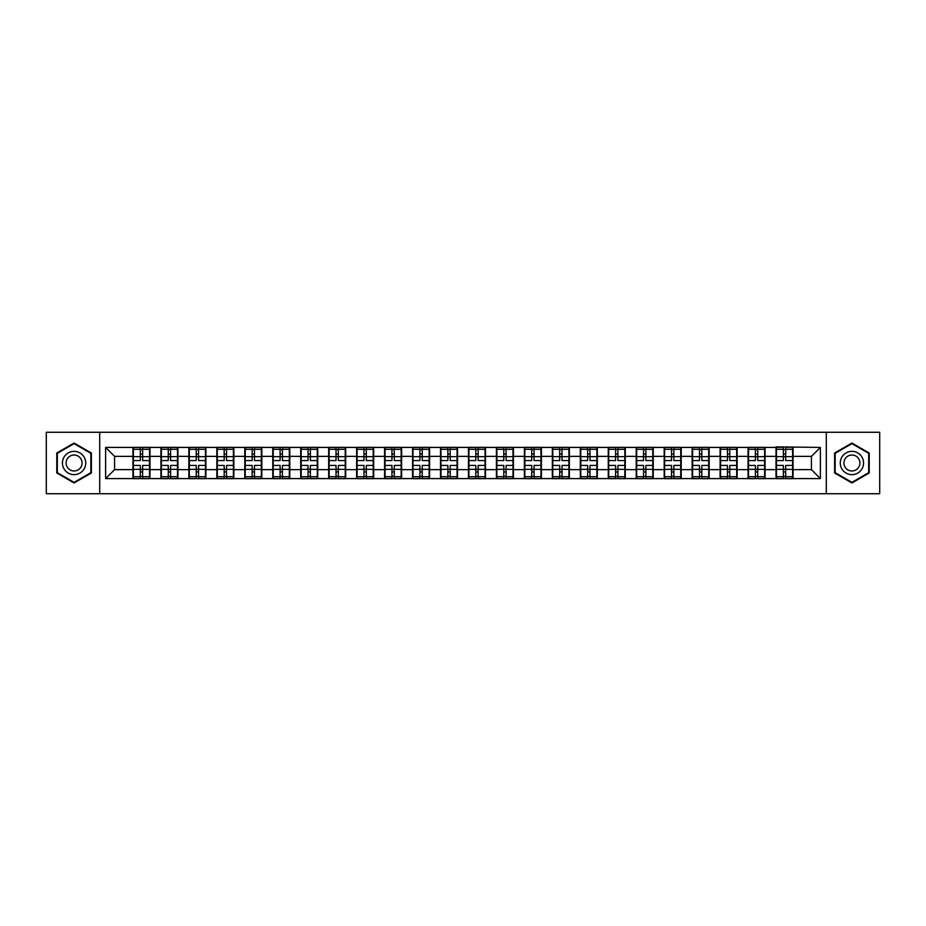 <?xml version="1.0" encoding="UTF-8"?>
<svg xmlns="http://www.w3.org/2000/svg" width="926" height="926" viewBox="0 0 926 926"><rect width="100%" height="100%" fill="white"/><g stroke="black" fill="none" stroke-linecap="round" stroke-linejoin="round"><path stroke-width="1.39" d="M826.293 493.732L879.7 493.732L879.7 432.268L826.293 432.268L826.293 493.732L99.707 493.732L99.707 432.268L46.3 432.268L46.3 493.732L99.707 493.732M826.293 432.268L99.707 432.268M811.419 469.632L811.419 456.368L793.05 456.368L793.05 469.632L811.419 469.632L820.378 478.592L820.378 447.408L776.023 446.864L776.023 456.368L765.084 456.368L765.084 469.632L776.023 469.632L776.023 456.368M820.378 478.592L105.622 478.592L105.622 447.408L132.95 447.408L132.95 456.368L114.581 456.368L114.581 469.632L132.95 469.632L132.95 456.368M776.023 447.408L132.95 447.408M776.023 469.632L776.023 478.592M765.084 469.632L765.084 478.592M765.084 447.408L765.084 456.368M737.131 469.632L748.058 469.632L748.058 456.368L737.131 456.368L737.131 478.592M748.058 469.632L748.058 478.592M748.058 447.408L748.058 456.368M737.131 447.408L737.131 456.368M709.166 469.632L720.104 469.632L720.104 456.368L709.166 456.368L709.166 478.592M720.104 469.632L720.104 478.592M720.104 447.408L720.104 456.368M709.166 447.408L709.166 456.368M681.212 469.632L692.139 469.632L692.139 456.368L681.212 456.368L681.212 478.592M692.139 469.632L692.139 478.592M692.139 447.408L692.139 456.368M681.212 447.408L681.212 456.368M653.247 469.632L664.185 469.632L664.185 456.368L653.247 456.368L653.247 478.592M664.185 469.632L664.185 478.592M664.185 447.408L664.185 456.368M653.247 447.408L653.247 456.368M625.293 469.632L636.22 469.632L636.22 456.368L625.293 456.368L625.293 478.592M636.22 469.632L636.22 478.592M636.22 447.408L636.22 456.368M625.293 447.408L625.293 456.368M597.328 469.632L608.266 469.632L608.266 456.368L597.328 456.368L597.328 478.592M608.266 469.632L608.266 478.592M608.266 447.408L608.266 456.368M597.328 447.408L597.328 456.368M569.374 469.632L580.301 469.632L580.301 456.368L569.374 456.368L569.374 478.592M580.301 469.632L580.301 478.592M580.301 447.408L580.301 456.368M569.374 447.408L569.374 456.368M541.409 469.632L552.347 469.632L552.347 456.368L541.409 456.368L541.409 478.592M552.347 469.632L552.347 478.592M552.347 447.408L552.347 456.368M541.409 447.408L541.409 456.368M513.455 469.632L524.382 469.632L524.382 456.368L513.455 456.368L513.455 478.592M524.382 469.632L524.382 478.592M524.382 447.408L524.382 456.368M513.455 447.408L513.455 456.368M485.49 469.632L496.429 469.632L496.429 456.368L485.49 456.368L485.49 478.592M496.429 469.632L496.429 478.592M496.429 447.408L496.429 456.368M485.49 447.408L485.49 456.368M457.537 469.632L468.463 469.632L468.463 456.368L457.537 456.368L457.537 478.592M468.463 469.632L468.463 478.592M468.463 447.408L468.463 456.368M457.537 447.408L457.537 456.368M429.571 469.632L440.51 469.632L440.51 456.368L429.571 456.368L429.571 478.592M440.51 469.632L440.51 478.592M440.51 447.408L440.51 456.368M429.571 447.408L429.571 456.368M401.618 469.632L412.545 469.632L412.545 456.368L401.618 456.368L401.618 478.592M412.545 469.632L412.545 478.592M412.545 447.408L412.545 456.368M401.618 447.408L401.618 456.368M373.653 469.632L384.591 469.632L384.591 456.368L373.653 456.368L373.653 478.592M384.591 469.632L384.591 478.592M384.591 447.408L384.591 456.368M373.653 447.408L373.653 456.368M345.699 469.632L356.626 469.632L356.626 456.368L345.699 456.368L345.699 478.592M356.626 469.632L356.626 478.592M356.626 447.408L356.626 456.368M345.699 447.408L345.699 456.368M317.734 469.632L328.672 469.632L328.672 456.368L317.734 456.368L317.734 478.592M328.672 469.632L328.672 478.592M328.672 447.408L328.672 456.368M317.734 447.408L317.734 456.368M289.78 469.632L300.707 469.632L300.707 456.368L289.78 456.368L289.78 478.592M300.707 469.632L300.707 478.592M300.707 447.408L300.707 456.368M289.78 447.408L289.78 456.368M261.815 469.632L272.753 469.632L272.753 456.368L261.815 456.368L261.815 478.592M272.753 469.632L272.753 478.592M272.753 447.408L272.753 456.368M261.815 447.408L261.815 456.368M233.861 469.632L244.788 469.632L244.788 456.368L233.861 456.368L233.861 478.592M244.788 469.632L244.788 478.592M244.788 447.408L244.788 456.368M233.861 447.408L233.861 456.368M205.896 469.632L216.834 469.632L216.834 456.368L205.896 456.368L205.896 478.592M216.834 469.632L216.834 478.592M216.834 447.408L216.834 456.368M205.896 447.408L205.896 456.368M177.942 469.632L188.869 469.632L188.869 456.368L177.942 456.368L177.942 478.592M188.869 469.632L188.869 478.592M188.869 447.408L188.869 456.368M177.942 447.408L177.942 456.368M149.977 469.632L160.916 469.632L160.916 456.368L149.977 456.368L149.977 478.592M160.916 469.632L160.916 478.592M160.916 447.408L160.916 456.368M149.977 447.408L149.977 456.368M132.95 469.632L132.95 478.592M114.581 469.632L105.622 478.592M105.622 447.408L114.581 456.368M793.05 469.632L793.05 478.592M793.05 447.408L793.05 456.368M820.378 447.408L811.419 456.368M74.08 443.033L56.787 453.011L56.787 472.989L74.08 482.967L91.373 472.989L91.373 453.011L74.08 443.033M834.627 472.989L851.92 482.967L869.213 472.989L869.213 453.011L851.92 443.033L834.627 453.011L834.627 472.989M149.537 465.419L149.537 478.684L142.639 478.684L142.639 465.419L149.537 465.419L149.537 447.316L142.639 447.316L142.639 449.284L149.537 449.284M133.402 456.645L140.301 456.645L140.301 447.316L133.402 447.316L133.402 465.419L140.301 465.419L140.301 478.684L133.402 478.684L133.402 476.716L140.301 476.716M140.301 454.053L142.639 454.053M142.639 449.561L140.301 449.561M140.301 456.668L142.639 456.668M140.301 456.645L140.301 460.581L133.402 460.581M133.402 449.284L140.301 449.284M140.301 469.332L142.639 469.332M140.301 476.439L142.639 476.439M140.301 471.947L142.639 471.947M133.402 465.419L133.402 476.716M142.639 476.716L149.537 476.716M142.639 449.284L142.639 460.581L149.537 460.581M177.491 465.419L177.491 478.684L170.592 478.684L170.592 465.419L177.491 465.419L177.491 447.316L170.592 447.316L170.592 449.284L177.491 449.284M161.367 456.645L168.266 456.645L168.266 447.316L161.367 447.316L161.367 465.419L168.266 465.419L168.266 478.684L161.367 478.684L161.367 476.716L168.266 476.716M168.266 454.053L170.592 454.053M170.592 449.561L168.266 449.561M168.266 456.668L170.592 456.668M168.266 456.645L168.266 460.581L161.367 460.581M161.367 449.284L168.266 449.284M168.266 469.332L170.592 469.332M168.266 476.439L170.592 476.439M168.266 471.947L170.592 471.947M161.367 465.419L161.367 476.716M170.592 476.716L177.491 476.716M170.592 449.284L170.592 460.581L177.491 460.581M205.456 465.419L205.456 478.684L198.558 478.684L198.558 465.419L205.456 465.419L205.456 447.316L198.558 447.316L198.558 449.284L205.456 449.284M189.321 456.645L196.219 456.645L196.219 447.316L189.321 447.316L189.321 465.419L196.219 465.419L196.219 478.684L189.321 478.684L189.321 476.716L196.219 476.716M196.219 454.053L198.558 454.053M198.558 449.561L196.219 449.561M196.219 456.668L198.558 456.668M196.219 456.645L196.219 460.581L189.321 460.581M189.321 449.284L196.219 449.284M196.219 469.332L198.558 469.332M196.219 476.439L198.558 476.439M196.219 471.947L198.558 471.947M189.321 465.419L189.321 476.716M198.558 476.716L205.456 476.716M198.558 449.284L198.558 460.581L205.456 460.581M233.41 465.419L233.41 478.684L226.511 478.684L226.511 465.419L233.41 465.419L233.41 447.316L226.511 447.316L226.511 449.284L233.41 449.284M217.286 456.645L224.185 456.645L224.185 447.316L217.286 447.316L217.286 465.419L224.185 465.419L224.185 478.684L217.286 478.684L217.286 476.716L224.185 476.716M224.185 454.053L226.511 454.053M226.511 449.561L224.185 449.561M224.185 456.668L226.511 456.668M224.185 456.645L224.185 460.581L217.286 460.581M217.286 449.284L224.185 449.284M224.185 469.332L226.511 469.332M224.185 476.439L226.511 476.439M224.185 471.947L226.511 471.947M217.286 465.419L217.286 476.716M226.511 476.716L233.41 476.716M226.511 449.284L226.511 460.581L233.41 460.581M261.375 465.419L261.375 478.684L254.476 478.684L254.476 465.419L261.375 465.419L261.375 447.316L254.476 447.316L254.476 449.284L261.375 449.284M245.24 456.645L252.138 456.645L252.138 447.316L245.24 447.316L245.24 465.419L252.138 465.419L252.138 478.684L245.24 478.684L245.24 476.716L252.138 476.716M252.138 454.053L254.476 454.053M254.476 449.561L252.138 449.561M252.138 456.668L254.476 456.668M252.138 456.645L252.138 460.581L245.24 460.581M245.24 449.284L252.138 449.284M252.138 469.332L254.476 469.332M252.138 476.439L254.476 476.439M252.138 471.947L254.476 471.947M245.24 465.419L245.24 476.716M254.476 476.716L261.375 476.716M254.476 449.284L254.476 460.581L261.375 460.581M289.329 465.419L289.329 478.684L282.43 478.684L282.43 465.419L289.329 465.419L289.329 447.316L282.43 447.316L282.43 449.284L289.329 449.284M273.205 456.645L280.103 456.645L280.103 447.316L273.205 447.316L273.205 465.419L280.103 465.419L280.103 478.684L273.205 478.684L273.205 476.716L280.103 476.716M280.103 454.053L282.43 454.053M282.43 449.561L280.103 449.561M280.103 456.668L282.43 456.668M280.103 456.645L280.103 460.581L273.205 460.581M273.205 449.284L280.103 449.284M280.103 469.332L282.43 469.332M280.103 476.439L282.43 476.439M280.103 471.947L282.43 471.947M273.205 465.419L273.205 476.716M282.43 476.716L289.329 476.716M282.43 449.284L282.43 460.581L289.329 460.581M84.173 457.178A11.644 11.644 0 0 0 68.258 452.907A11.644 11.644 0 0 0 63.987 468.822A11.644 11.644 0 0 0 79.902 473.093A11.644 11.644 0 0 0 84.173 457.178M80.99 459.007A7.975 7.975 0 0 0 70.087 456.09A7.975 7.975 0 0 0 67.17 466.993A7.975 7.975 0 0 0 78.073 469.91A7.975 7.975 0 0 0 80.99 459.007M74.08 482.353L57.319 472.677L57.319 453.323L74.08 443.647L90.841 453.323L90.841 472.677L74.08 482.353M862.013 457.178A11.644 11.644 0 0 0 846.098 452.907A11.644 11.644 0 0 0 841.827 468.822A11.644 11.644 0 0 0 857.742 473.093A11.644 11.644 0 0 0 862.013 457.178M858.83 459.007A7.975 7.975 0 0 0 847.927 456.09A7.975 7.975 0 0 0 845.01 466.993A7.975 7.975 0 0 0 855.913 469.91A7.975 7.975 0 0 0 858.83 459.007M851.92 482.353L835.159 472.677L835.159 453.323L851.92 443.647L868.681 453.323L868.681 472.677L851.92 482.353M317.294 465.419L317.294 478.684L310.384 478.684L310.384 465.419L317.294 465.419L317.294 447.316L310.384 447.316L310.384 449.284L317.294 449.284M301.158 456.645L308.057 456.645L308.057 447.316L301.158 447.316L301.158 465.419L308.057 465.419L308.057 478.684L301.158 478.684L301.158 476.716L308.057 476.716M308.057 454.053L310.384 454.053M310.384 449.561L308.057 449.561M308.057 456.668L310.384 456.668M308.057 456.645L308.057 460.581L301.158 460.581M301.158 449.284L308.057 449.284M308.057 469.332L310.384 469.332M308.057 476.439L310.384 476.439M308.057 471.947L310.384 471.947M301.158 465.419L301.158 476.716M310.384 476.716L317.294 476.716M310.384 449.284L310.384 460.581L317.294 460.581M345.248 465.419L345.248 478.684L338.349 478.684L338.349 465.419L345.248 465.419L345.248 447.316L338.349 447.316L338.349 449.284L345.248 449.284M329.124 456.645L336.022 456.645L336.022 447.316L329.124 447.316L329.124 465.419L336.022 465.419L336.022 478.684L329.124 478.684L329.124 476.716L336.022 476.716M336.022 454.053L338.349 454.053M338.349 449.561L336.022 449.561M336.022 456.668L338.349 456.668M336.022 456.645L336.022 460.581L329.124 460.581M329.124 449.284L336.022 449.284M336.022 469.332L338.349 469.332M336.022 476.439L338.349 476.439M336.022 471.947L338.349 471.947M329.124 465.419L329.124 476.716M338.349 476.716L345.248 476.716M338.349 449.284L338.349 460.581L345.248 460.581M373.213 465.419L373.213 478.684L366.302 478.684L366.302 465.419L373.213 465.419L373.213 447.316L366.302 447.316L366.302 449.284L373.213 449.284M357.077 456.645L363.976 456.645L363.976 447.316L357.077 447.316L357.077 465.419L363.976 465.419L363.976 478.684L357.077 478.684L357.077 476.716L363.976 476.716M363.976 454.053L366.302 454.053M366.302 449.561L363.976 449.561M363.976 456.668L366.302 456.668M363.976 456.645L363.976 460.581L357.077 460.581M357.077 449.284L363.976 449.284M363.976 469.332L366.302 469.332M363.976 476.439L366.302 476.439M363.976 471.947L366.302 471.947M357.077 465.419L357.077 476.716M366.302 476.716L373.213 476.716M366.302 449.284L366.302 460.581L373.213 460.581M401.166 465.419L401.166 478.684L394.268 478.684L394.268 465.419L401.166 465.419L401.166 447.316L394.268 447.316L394.268 449.284L401.166 449.284M385.042 456.645L391.941 456.645L391.941 447.316L385.042 447.316L385.042 465.419L391.941 465.419L391.941 478.684L385.042 478.684L385.042 476.716L391.941 476.716M391.941 454.053L394.268 454.053M394.268 449.561L391.941 449.561M391.941 456.668L394.268 456.668M391.941 456.645L391.941 460.581L385.042 460.581M385.042 449.284L391.941 449.284M391.941 469.332L394.268 469.332M391.941 476.439L394.268 476.439M391.941 471.947L394.268 471.947M385.042 465.419L385.042 476.716M394.268 476.716L401.166 476.716M394.268 449.284L394.268 460.581L401.166 460.581M429.132 465.419L429.132 478.684L422.221 478.684L422.221 465.419L429.132 465.419L429.132 447.316L422.221 447.316L422.221 449.284L429.132 449.284M412.996 456.645L419.895 456.645L419.895 447.316L412.996 447.316L412.996 465.419L419.895 465.419L419.895 478.684L412.996 478.684L412.996 476.716L419.895 476.716M419.895 454.053L422.221 454.053M422.221 449.561L419.895 449.561M419.895 456.668L422.221 456.668M419.895 456.645L419.895 460.581L412.996 460.581M412.996 449.284L419.895 449.284M419.895 469.332L422.221 469.332M419.895 476.439L422.221 476.439M419.895 471.947L422.221 471.947M412.996 465.419L412.996 476.716M422.221 476.716L429.132 476.716M422.221 449.284L422.221 460.581L429.132 460.581M457.085 465.419L457.085 478.684L450.186 478.684L450.186 465.419L457.085 465.419L457.085 447.316L450.186 447.316L450.186 449.284L457.085 449.284M440.95 456.645L447.86 456.645L447.86 447.316L440.95 447.316L440.95 465.419L447.86 465.419L447.86 478.684L440.95 478.684L440.95 476.716L447.86 476.716M447.86 454.053L450.186 454.053M450.186 449.561L447.86 449.561M447.86 456.668L450.186 456.668M447.86 456.645L447.86 460.581L440.95 460.581M440.95 449.284L447.86 449.284M447.86 469.332L450.186 469.332M447.86 476.439L450.186 476.439M447.86 471.947L450.186 471.947M440.95 465.419L440.95 476.716M450.186 476.716L457.085 476.716M450.186 449.284L450.186 460.581L457.085 460.581M485.05 465.419L485.05 478.684L478.14 478.684L478.14 465.419L485.05 465.419L485.05 447.316L478.14 447.316L478.14 449.284L485.05 449.284M468.915 456.645L475.814 456.645L475.814 447.316L468.915 447.316L468.915 465.419L475.814 465.419L475.814 478.684L468.915 478.684L468.915 476.716L475.814 476.716M475.814 454.053L478.14 454.053M478.14 449.561L475.814 449.561M475.814 456.668L478.14 456.668M475.814 456.645L475.814 460.581L468.915 460.581M468.915 449.284L475.814 449.284M475.814 469.332L478.14 469.332M475.814 476.439L478.14 476.439M475.814 471.947L478.14 471.947M468.915 465.419L468.915 476.716M478.14 476.716L485.05 476.716M478.14 449.284L478.14 460.581L485.05 460.581M513.004 465.419L513.004 478.684L506.105 478.684L506.105 465.419L513.004 465.419L513.004 447.316L506.105 447.316L506.105 449.284L513.004 449.284M496.868 456.645L503.779 456.645L503.779 447.316L496.868 447.316L496.868 465.419L503.779 465.419L503.779 478.684L496.868 478.684L496.868 476.716L503.779 476.716M503.779 454.053L506.105 454.053M506.105 449.561L503.779 449.561M503.779 456.668L506.105 456.668M503.779 456.645L503.779 460.581L496.868 460.581M496.868 449.284L503.779 449.284M503.779 469.332L506.105 469.332M503.779 476.439L506.105 476.439M503.779 471.947L506.105 471.947M496.868 465.419L496.868 476.716M506.105 476.716L513.004 476.716M506.105 449.284L506.105 460.581L513.004 460.581M540.958 465.419L540.958 478.684L534.059 478.684L534.059 465.419L540.958 465.419L540.958 447.316L534.059 447.316L534.059 449.284L540.958 449.284M524.834 456.645L531.732 456.645L531.732 447.316L524.834 447.316L524.834 465.419L531.732 465.419L531.732 478.684L524.834 478.684L524.834 476.716L531.732 476.716M531.732 454.053L534.059 454.053M534.059 449.561L531.732 449.561M531.732 456.668L534.059 456.668M531.732 456.645L531.732 460.581L524.834 460.581M524.834 449.284L531.732 449.284M531.732 469.332L534.059 469.332M531.732 476.439L534.059 476.439M531.732 471.947L534.059 471.947M524.834 465.419L524.834 476.716M534.059 476.716L540.958 476.716M534.059 449.284L534.059 460.581L540.958 460.581M568.923 465.419L568.923 478.684L562.024 478.684L562.024 465.419L568.923 465.419L568.923 447.316L562.024 447.316L562.024 449.284L568.923 449.284M552.787 456.645L559.698 456.645L559.698 447.316L552.787 447.316L552.787 465.419L559.698 465.419L559.698 478.684L552.787 478.684L552.787 476.716L559.698 476.716M559.698 454.053L562.024 454.053M562.024 449.561L559.698 449.561M559.698 456.668L562.024 456.668M559.698 456.645L559.698 460.581L552.787 460.581M552.787 449.284L559.698 449.284M559.698 469.332L562.024 469.332M559.698 476.439L562.024 476.439M559.698 471.947L562.024 471.947M552.787 465.419L552.787 476.716M562.024 476.716L568.923 476.716M562.024 449.284L562.024 460.581L568.923 460.581M596.876 465.419L596.876 478.684L589.978 478.684L589.978 465.419L596.876 465.419L596.876 447.316L589.978 447.316L589.978 449.284L596.876 449.284M580.752 456.645L587.651 456.645L587.651 447.316L580.752 447.316L580.752 465.419L587.651 465.419L587.651 478.684L580.752 478.684L580.752 476.716L587.651 476.716M587.651 454.053L589.978 454.053M589.978 449.561L587.651 449.561M587.651 456.668L589.978 456.668M587.651 456.645L587.651 460.581L580.752 460.581M580.752 449.284L587.651 449.284M587.651 469.332L589.978 469.332M587.651 476.439L589.978 476.439M587.651 471.947L589.978 471.947M580.752 465.419L580.752 476.716M589.978 476.716L596.876 476.716M589.978 449.284L589.978 460.581L596.876 460.581M624.842 465.419L624.842 478.684L617.943 478.684L617.943 465.419L624.842 465.419L624.842 447.316L617.943 447.316L617.943 449.284L624.842 449.284M608.706 456.645L615.616 456.645L615.616 447.316L608.706 447.316L608.706 465.419L615.616 465.419L615.616 478.684L608.706 478.684L608.706 476.716L615.616 476.716M615.616 454.053L617.943 454.053M617.943 449.561L615.616 449.561M615.616 456.668L617.943 456.668M615.616 456.645L615.616 460.581L608.706 460.581M608.706 449.284L615.616 449.284M615.616 469.332L617.943 469.332M615.616 476.439L617.943 476.439M615.616 471.947L617.943 471.947M608.706 465.419L608.706 476.716M617.943 476.716L624.842 476.716M617.943 449.284L617.943 460.581L624.842 460.581M652.795 465.419L652.795 478.684L645.897 478.684L645.897 465.419L652.795 465.419L652.795 447.316L645.897 447.316L645.897 449.284L652.795 449.284M636.671 456.645L643.57 456.645L643.57 447.316L636.671 447.316L636.671 465.419L643.57 465.419L643.57 478.684L636.671 478.684L636.671 476.716L643.57 476.716M643.57 454.053L645.897 454.053M645.897 449.561L643.57 449.561M643.57 456.668L645.897 456.668M643.57 456.645L643.57 460.581L636.671 460.581M636.671 449.284L643.57 449.284M643.57 469.332L645.897 469.332M643.57 476.439L645.897 476.439M643.57 471.947L645.897 471.947M636.671 465.419L636.671 476.716M645.897 476.716L652.795 476.716M645.897 449.284L645.897 460.581L652.795 460.581M680.76 465.419L680.76 478.684L673.862 478.684L673.862 465.419L680.76 465.419L680.76 447.316L673.862 447.316L673.862 449.284L680.76 449.284M664.625 456.645L671.524 456.645L671.524 447.316L664.625 447.316L664.625 465.419L671.524 465.419L671.524 478.684L664.625 478.684L664.625 476.716L671.524 476.716M671.524 454.053L673.862 454.053M673.862 449.561L671.524 449.561M671.524 456.668L673.862 456.668M671.524 456.645L671.524 460.581L664.625 460.581M664.625 449.284L671.524 449.284M671.524 469.332L673.862 469.332M671.524 476.439L673.862 476.439M671.524 471.947L673.862 471.947M664.625 465.419L664.625 476.716M673.862 476.716L680.76 476.716M673.862 449.284L673.862 460.581L680.76 460.581M708.714 465.419L708.714 478.684L701.815 478.684L701.815 465.419L708.714 465.419L708.714 447.316L701.815 447.316L701.815 449.284L708.714 449.284M692.59 456.645L699.489 456.645L699.489 447.316L692.59 447.316L692.59 465.419L699.489 465.419L699.489 478.684L692.59 478.684L692.59 476.716L699.489 476.716M699.489 454.053L701.815 454.053M701.815 449.561L699.489 449.561M699.489 456.668L701.815 456.668M699.489 456.645L699.489 460.581L692.59 460.581M692.59 449.284L699.489 449.284M699.489 469.332L701.815 469.332M699.489 476.439L701.815 476.439M699.489 471.947L701.815 471.947M692.59 465.419L692.59 476.716M701.815 476.716L708.714 476.716M701.815 449.284L701.815 460.581L708.714 460.581M736.679 465.419L736.679 478.684L729.781 478.684L729.781 465.419L736.679 465.419L736.679 447.316L729.781 447.316L729.781 449.284L736.679 449.284M720.544 456.645L727.442 456.645L727.442 447.316L720.544 447.316L720.544 465.419L727.442 465.419L727.442 478.684L720.544 478.684L720.544 476.716L727.442 476.716M727.442 454.053L729.781 454.053M729.781 449.561L727.442 449.561M727.442 456.668L729.781 456.668M727.442 456.645L727.442 460.581L720.544 460.581M720.544 449.284L727.442 449.284M727.442 469.332L729.781 469.332M727.442 476.439L729.781 476.439M727.442 471.947L729.781 471.947M720.544 465.419L720.544 476.716M729.781 476.716L736.679 476.716M729.781 449.284L729.781 460.581L736.679 460.581M764.633 465.419L764.633 478.684L757.734 478.684L757.734 465.419L764.633 465.419L764.633 447.316L757.734 447.316L757.734 449.284L764.633 449.284M748.509 456.645L755.408 456.645L755.408 447.316L748.509 447.316L748.509 465.419L755.408 465.419L755.408 478.684L748.509 478.684L748.509 476.716L755.408 476.716M755.408 454.053L757.734 454.053M757.734 449.561L755.408 449.561M755.408 456.668L757.734 456.668M755.408 456.645L755.408 460.581L748.509 460.581M748.509 449.284L755.408 449.284M755.408 469.332L757.734 469.332M755.408 476.439L757.734 476.439M755.408 471.947L757.734 471.947M748.509 465.419L748.509 476.716M757.734 476.716L764.633 476.716M757.734 449.284L757.734 460.581L764.633 460.581M792.598 465.419L792.598 478.684L785.699 478.684L785.699 465.419L792.598 465.419L792.598 447.316L785.699 447.316L785.699 449.284L792.598 449.284M776.463 456.645L783.361 456.645L783.361 447.316L776.463 447.316L776.463 465.419L783.361 465.419L783.361 478.684L776.463 478.684L776.463 476.716L783.361 476.716M783.361 454.053L785.699 454.053M785.699 449.561L783.361 449.561M783.361 456.668L785.699 456.668M783.361 456.645L783.361 460.581L776.463 460.581M776.463 449.284L783.361 449.284M783.361 469.332L785.699 469.332M783.361 476.439L785.699 476.439M783.361 471.947L785.699 471.947M776.463 465.419L776.463 476.716M785.699 476.716L792.598 476.716M785.699 449.284L785.699 460.581L792.598 460.581M133.402 469.355L140.301 469.355M142.639 469.355L149.537 469.355M142.639 456.645L149.537 456.645M161.367 469.355L168.266 469.355M170.592 469.355L177.491 469.355M170.592 456.645L177.491 456.645M189.321 469.355L196.219 469.355M198.558 469.355L205.456 469.355M198.558 456.645L205.456 456.645M217.286 469.355L224.185 469.355M226.511 469.355L233.41 469.355M226.511 456.645L233.41 456.645M245.24 469.355L252.138 469.355M254.476 469.355L261.375 469.355M254.476 456.645L261.375 456.645M273.205 469.355L280.103 469.355M282.43 469.355L289.329 469.355M282.43 456.645L289.329 456.645M301.158 469.355L308.057 469.355M310.384 469.355L317.294 469.355M310.384 456.645L317.294 456.645M329.124 469.355L336.022 469.355M338.349 469.355L345.248 469.355M338.349 456.645L345.248 456.645M357.077 469.355L363.976 469.355M366.302 469.355L373.213 469.355M366.302 456.645L373.213 456.645M385.042 469.355L391.941 469.355M394.268 469.355L401.166 469.355M394.268 456.645L401.166 456.645M412.996 469.355L419.895 469.355M422.221 469.355L429.132 469.355M422.221 456.645L429.132 456.645M440.95 469.355L447.86 469.355M450.186 469.355L457.085 469.355M450.186 456.645L457.085 456.645M468.915 469.355L475.814 469.355M478.14 469.355L485.05 469.355M478.14 456.645L485.05 456.645M496.868 469.355L503.779 469.355M506.105 469.355L513.004 469.355M506.105 456.645L513.004 456.645M524.834 469.355L531.732 469.355M534.059 469.355L540.958 469.355M534.059 456.645L540.958 456.645M552.787 469.355L559.698 469.355M562.024 469.355L568.923 469.355M562.024 456.645L568.923 456.645M580.752 469.355L587.651 469.355M589.978 469.355L596.876 469.355M589.978 456.645L596.876 456.645M608.706 469.355L615.616 469.355M617.943 469.355L624.842 469.355M617.943 456.645L624.842 456.645M636.671 469.355L643.57 469.355M645.897 469.355L652.795 469.355M645.897 456.645L652.795 456.645M664.625 469.355L671.524 469.355M673.862 469.355L680.76 469.355M673.862 456.645L680.76 456.645M692.59 469.355L699.489 469.355M701.815 469.355L708.714 469.355M701.815 456.645L708.714 456.645M720.544 469.355L727.442 469.355M729.781 469.355L736.679 469.355M729.781 456.645L736.679 456.645M748.509 469.355L755.408 469.355M757.734 469.355L764.633 469.355M757.734 456.645L764.633 456.645M776.463 469.355L783.361 469.355M785.699 469.355L792.598 469.355M785.699 456.645L792.598 456.645"/></g></svg>
